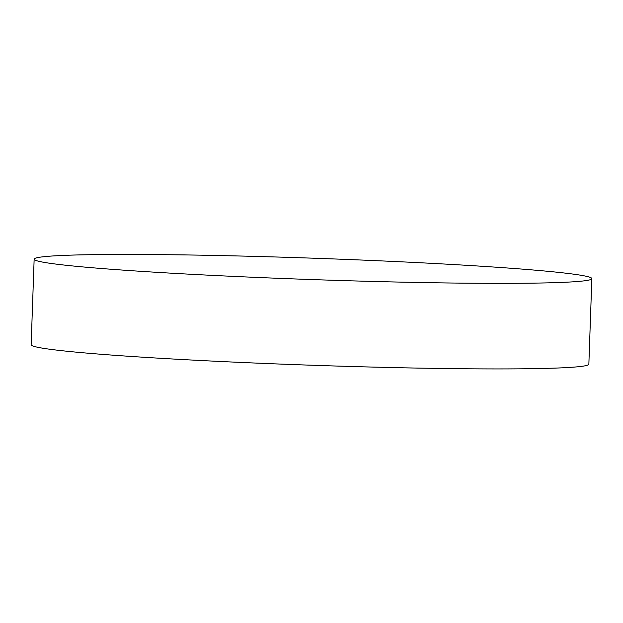 <?xml version="1.0" encoding="UTF-8"?>
<svg xmlns="http://www.w3.org/2000/svg" width="623" height="623" viewBox="0 0 623 623"><rect width="100%" height="100%" fill="white"/><g stroke="black" fill="none" stroke-linecap="round" stroke-linejoin="round"><path stroke-width="0.93" d="M34.14 259.16L31.15 344.729A279.026 10.7 2 0 0 170.562 358.879A279.026 10.7 2 0 0 551.495 368.24A279.026 10.7 2 0 0 588.86 364.206L591.85 278.629A279.026 10.7 2 0 0 452.438 264.479A279.026 10.7 2 0 0 34.14 259.16A279.026 10.7 2 0 0 173.552 273.31A279.026 10.7 2 0 0 591.85 278.629"/></g></svg>
